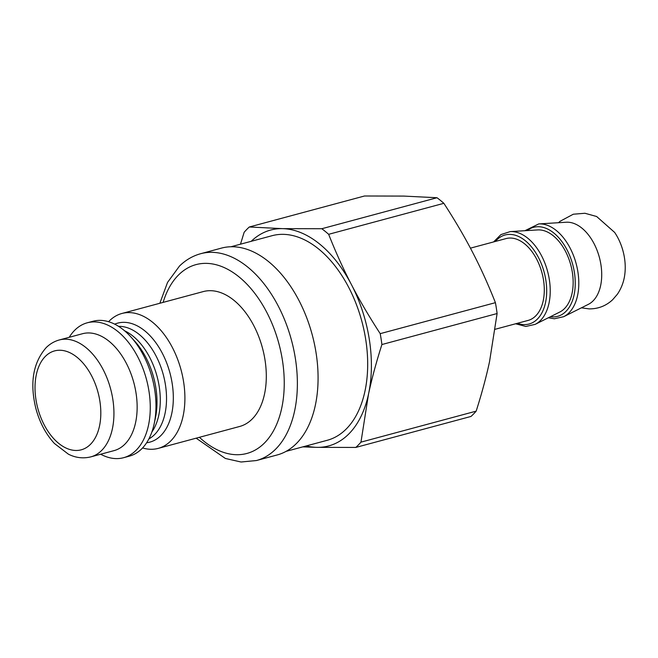 <?xml version="1.0" encoding="UTF-8"?>
<svg xmlns="http://www.w3.org/2000/svg" width="658" height="658" viewBox="0 0 658 658"><rect width="100%" height="100%" fill="white"/><g stroke="black" fill="none" stroke-linecap="round" stroke-linejoin="round"><path stroke-width="0.99" d="M495.211 329.263L528.094 320.421A42.375 25.769 -105.1 0 0 541.962 272.799A42.375 25.769 -105.1 0 0 506.068 238.574L470.429 248.156M249.316 226.994L364.516 195.994L403.683 196.084L437.011 197.737L321.803 228.729L282.644 228.647L249.316 226.994A125.974 76.591 -105.1 0 0 244.151 232.282L240.483 244.2M443.862 203.314C454.933 220.356 464.499 236.65 472.551 252.203C480.644 267.748 488.261 284.569 495.416 302.664L380.209 333.655C369.138 316.621 359.572 300.328 351.52 284.774C343.427 269.221 335.81 252.409 328.655 234.314L443.862 203.314A125.974 76.591 -105.1 0 0 437.011 197.737M497.103 313.537L489.552 361.555C486.295 376.828 481.829 393.361 476.17 411.143L360.962 442.143L368.513 394.126C371.778 378.852 376.236 362.319 381.903 344.537L497.103 313.537A125.974 76.591 -105.1 0 0 495.416 302.664M302.754 446.872L316.638 447.35A111.77 67.955 -105.1 0 0 368.513 394.126A111.77 67.955 -105.1 0 0 351.52 284.774A111.77 67.955 -105.1 0 0 282.644 228.647A111.77 67.955 -105.1 0 0 251.216 241.313M306.266 445.927A111.77 67.955 -105.1 0 0 316.638 447.35L355.805 447.432A125.974 76.591 -105.1 0 0 360.962 442.143M381.903 344.537A125.974 76.591 -105.1 0 0 380.209 333.655M328.655 234.314A125.974 76.591 -105.1 0 0 321.803 228.729M355.805 447.432L471.005 416.44A125.974 76.591 -105.1 0 0 476.17 411.143M548.344 317.765L554.39 318.768L563.692 316.695L588.351 304.35A42.844 26.049 -105.1 0 0 599.364 257.36A42.844 26.049 -105.1 0 0 566.258 222.231L538.737 223.926L524.92 230.703M515.601 323.777L525.824 326.45L535.135 324.386L559.793 312.032A42.844 26.049 -105.1 0 0 570.799 265.042A42.844 26.049 -105.1 0 0 537.701 229.922L510.172 231.608L500.952 234.577L493.582 241.93M286.074 451.363L327.166 440.309A105.946 64.41 -105.1 0 0 361.842 321.26A105.946 64.41 -105.1 0 0 272.116 235.687L231.016 246.742M581.425 307.821L589.075 308.882C598.114 308.964 605.952 305.929 612.582 299.793L617.369 294.249C621.966 287.464 624.549 279.798 625.1 271.244A40.549 24.65 -105.1 0 0 614.654 232.43L596.641 216.507L584.937 213.266L573.315 214.212L560.04 221.302L558.527 222.708M108.595 321.704A69.855 42.474 74.9 0 1 109.598 320.676A69.855 42.474 74.9 0 1 121.894 313.479A69.855 42.474 74.9 0 1 181.057 369.903A69.855 42.474 74.9 0 1 158.191 448.394A69.855 42.474 74.9 0 1 142.564 447.95M69.222 337.299A69.855 42.474 74.9 0 1 74.971 329.995A69.855 42.474 74.9 0 1 87.259 322.798L92.975 321.26A69.855 42.474 74.9 0 1 130.852 336.888A69.855 42.474 74.9 0 1 154.202 423.653A69.855 42.474 74.9 0 1 129.272 456.175L123.556 457.713A69.855 42.474 74.9 0 1 100.674 454.226M121.894 313.479L203.297 291.576A69.855 42.474 74.9 0 1 262.46 348A69.855 42.474 74.9 0 1 239.594 426.491L158.191 448.394M200.764 253.684L221.466 248.107A107.114 65.126 74.9 0 1 312.18 334.626A107.114 65.126 74.9 0 1 277.125 454.974L256.414 460.542A107.114 65.126 -105.1 0 0 291.478 340.194A107.114 65.126 -105.1 0 0 200.764 253.684C192.761 255.872 185.663 260.017 179.453 266.095L167.543 282.414L159.853 303.264M59.327 339.956L82.538 333.713A60.544 36.807 74.9 0 1 133.813 382.611A60.544 36.807 74.9 0 1 113.998 450.64L90.788 456.882A60.544 36.807 -105.1 0 0 110.602 388.853A60.544 36.807 -105.1 0 0 59.327 339.956C54.375 341.321 50.008 343.863 46.216 347.572C33.073 362.624 29.626 382.931 35.869 408.495C39.62 422.411 45.805 434.083 54.425 443.492L68.366 454.152C75.555 457.82 83.023 458.733 90.788 456.882M87.259 322.798A69.855 42.474 74.9 0 1 146.421 379.222A69.855 42.474 74.9 0 1 123.556 457.713M563.692 316.695A48.404 29.429 -105.1 0 0 576.137 263.611A48.404 29.429 -105.1 0 0 538.737 223.926M550.417 316.728A46.101 28.031 -105.1 0 0 552.662 316.917A46.101 28.031 -105.1 0 0 572.23 262.813A46.101 28.031 -105.1 0 0 527.231 230.563M535.135 324.386A48.404 29.429 -105.1 0 0 547.571 271.293A48.404 29.429 -105.1 0 0 510.172 231.608M517.435 323.284A46.101 28.031 -105.1 0 0 524.097 324.6A46.101 28.031 -105.1 0 0 542.62 267.206A46.101 28.031 -105.1 0 0 495.408 241.437M118.588 326.352A58.907 35.82 74.9 0 1 163.283 374.682A58.907 35.82 74.9 0 1 148.873 438.919M146.619 442.768A61.638 37.473 -105.1 0 0 169.928 372.897A61.638 37.473 -105.1 0 0 114.706 324.155M151.825 432.1A58.907 35.82 -105.1 0 0 157.056 376.36A58.907 35.82 -105.1 0 0 124.568 330.768M130.852 336.888L134.832 341.288A61.638 37.473 74.9 0 1 155.428 417.846L154.202 423.653M163.118 302.392A97.795 59.459 74.9 0 1 178.836 274.674A97.795 59.459 74.9 0 1 260.412 301.356A97.795 59.459 74.9 0 1 276.121 425.545A97.795 59.459 74.9 0 1 199.415 437.299M45.599 356.151A51.225 31.148 74.9 0 1 100 401.948A51.225 31.148 74.9 0 1 58.159 442.924A51.225 31.148 74.9 0 1 45.599 356.151M196.15 438.179L225.381 458.47L241.042 462.006L256.414 460.542"/></g></svg>
